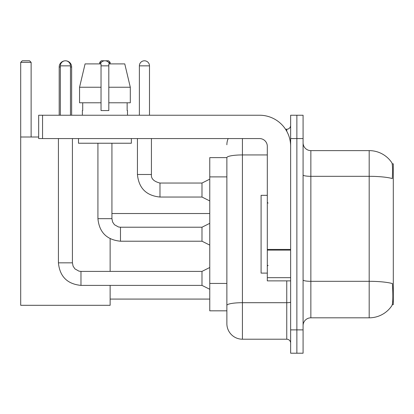 <?xml version="1.0" encoding="UTF-8"?>
<svg xmlns="http://www.w3.org/2000/svg" width="414" height="414" viewBox="0 0 414 414"><rect width="100%" height="100%" fill="white"/><g stroke="black" fill="none" stroke-linecap="round" stroke-linejoin="round"><path stroke-width="0.62" d="M392.291 304.601L393.3 304.601L393.3 163.835L392.198 163.835M226.872 157.615L209.763 157.615L209.763 310.826L226.872 310.826L226.872 323.655L226.872 157.615M310.862 317.823L369.19 317.823A27.22 27.22 0 0 0 391.949 305.537L391.794 305.77L391.949 305.537C392.881 303.348 393.098 297.071 392.591 286.716L392.389 283.569A27.22 4.725 180 0 0 369.19 281.313L369.19 150.618A27.22 27.22 0 0 1 391.794 162.671L391.794 162.671A27.22 27.22 0 0 0 369.19 150.618L310.862 150.618A7.778 7.778 0 0 1 303.084 142.84A7.778 7.778 0 0 0 310.862 150.618L310.862 317.823A7.778 7.778 0 0 0 303.084 325.601M296.864 329.88L296.864 353.209L303.084 353.209L303.084 329.88L296.864 329.88L296.864 353.209L290.644 353.209L290.644 329.88L296.864 329.88L296.864 138.561L296.864 329.88M290.644 329.88L290.644 115.232L296.864 115.232L296.864 138.561L296.864 115.232L303.084 115.232L303.084 329.88M303.084 174.972A7.778 1.351 0 0 0 310.862 176.323L369.19 176.323A27.22 4.725 180 0 1 392.332 178.563C392.705 169.6 392.555 164.353 391.887 162.811A27.22 27.22 0 0 0 369.19 150.618A27.22 27.22 0 0 1 391.887 162.811M242.423 138.561L242.423 339.211L286.752 339.211L286.752 280.883M285.515 129.23L286.752 129.23A3.886 3.886 0 0 0 290.644 125.338M226.872 315.101L226.872 308.104M290.644 343.097A3.886 3.886 0 0 0 286.752 339.211M226.872 144.781A15.556 15.556 0 0 1 228.171 138.561M242.423 339.211A15.556 15.556 0 0 1 226.872 323.655M130.296 102.786L130.296 87.235L124.769 63.901L130.296 87.235L130.296 102.786L108.815 102.786L108.815 63.901L124.769 63.901L130.296 87.235L108.815 87.235M101.037 87.235L79.555 87.235L85.082 63.901L79.555 87.235L85.082 63.901L101.037 63.901L101.037 110.564L108.815 110.564L108.815 102.786M267.309 195.336L261.089 195.336L261.089 273.105L267.309 273.105M59.197 115.232L59.197 67.011A6.22 6.22 0 0 1 65.417 60.791A5.056 5.056 0 0 1 70.473 65.847L70.473 115.232M71.638 115.232L71.638 67.011A6.22 6.22 0 0 0 65.417 60.791A5.056 5.056 0 0 0 60.361 65.847L60.361 115.232M110.134 285.391L110.134 305.304L20.7 305.304L20.7 62.348L22.258 60.791L29.565 60.791L31.122 62.348L20.7 62.348M31.122 137.008L31.122 62.348M20.7 137.008L38.668 137.008M110.134 271.393L110.134 238.707M101.28 62.348L99.717 62.348L101.27 60.791L108.582 60.791L110.134 62.348L110.134 63.901M110.134 62.348L108.572 62.348M99.717 62.348L99.717 63.901M209.763 289.282L201.985 285.391L201.985 271.393L209.763 267.506M58.421 138.561L58.421 262.838L72.419 262.838L72.419 138.561M100.26 63.901A5.056 5.056 0 0 1 109.591 63.901M209.763 245.109L201.985 241.217L201.985 227.219L209.763 223.332M97.927 143.228L97.927 218.664L111.925 218.664L111.925 143.228M290.644 280.883L267.309 280.883L267.309 249.435L290.644 249.435M290.644 146.339A31.107 31.107 0 0 0 259.537 115.232L42.554 115.232L42.554 138.561L259.537 138.561A7.778 7.778 0 0 1 267.309 146.339L267.309 249.435M42.554 138.561L38.668 138.561L38.668 115.232L42.554 115.232M82.37 110.564L82.712 110.564L82.37 110.564L82.37 115.232M127.481 110.564L127.139 110.564L127.481 110.564L127.481 115.232M127.139 102.786L127.139 110.564M108.815 110.564L101.037 110.564M82.712 110.564L82.712 102.786M78.484 138.561L78.484 143.228L131.367 143.228L131.367 138.561M101.037 102.786L79.555 102.786L79.555 87.235M139.378 115.232L139.378 65.847A5.056 5.056 0 0 1 144.434 60.791A5.056 5.056 0 0 1 149.49 65.847L149.49 115.232M209.763 200.935L201.985 197.043L201.985 183.045L209.763 179.158M137.432 138.561L137.432 174.491L151.431 174.491L151.431 138.561M226.872 176.897L209.763 176.897M226.872 283.44L209.763 283.44M369.19 317.823L369.19 281.313L310.862 281.313A7.778 1.351 0 0 1 303.084 279.962M303.084 138.561L290.644 138.561M290.644 302.023A3.886 0.673 0 0 1 286.752 302.701L242.423 302.701A15.556 2.701 180 0 0 226.872 305.403M226.872 157.636A15.556 2.701 180 0 1 242.423 154.934L267.309 154.934M286.752 131.279L286.752 129.23M60.361 67.011L59.197 67.011M71.638 67.011L70.473 67.011M201.985 285.391L80.973 285.391C67.291 284.04 59.771 276.521 58.421 262.838C59.771 276.521 67.291 284.04 80.973 285.391C67.291 284.04 59.771 276.521 58.421 262.838C59.771 276.521 67.291 284.04 80.973 285.391C67.291 284.04 59.771 276.521 58.421 262.838C59.771 276.521 67.291 284.04 80.973 285.391C67.291 284.04 59.771 276.521 58.421 262.838C59.771 276.521 67.291 284.04 80.973 285.391C67.291 284.04 59.771 276.521 58.421 262.838C59.771 276.521 67.291 284.04 80.973 285.391C67.291 284.04 59.771 276.521 58.421 262.838C59.771 276.521 67.291 284.04 80.973 285.391C67.291 284.04 59.771 276.521 58.421 262.838C59.771 276.521 67.291 284.04 80.973 285.391L80.973 271.393L78.97 271.154L74.924 268.888L73.097 266.176L72.419 262.838M60.361 65.847L70.473 65.847M201.985 241.217L120.479 241.217C106.796 239.866 99.277 232.347 97.927 218.664C99.277 232.347 106.796 239.866 120.479 241.217C106.796 239.866 99.277 232.347 97.927 218.664C99.277 232.347 106.796 239.866 120.479 241.217C106.796 239.866 99.277 232.347 97.927 218.664C99.277 232.347 106.796 239.866 120.479 241.217C106.796 239.866 99.277 232.347 97.927 218.664C99.277 232.347 106.796 239.866 120.479 241.217C106.796 239.866 99.277 232.347 97.927 218.664C99.277 232.347 106.796 239.866 120.479 241.217C106.796 239.866 99.277 232.347 97.927 218.664C99.277 232.347 106.796 239.866 120.479 241.217C106.796 239.866 99.277 232.347 97.927 218.664C99.277 232.347 106.796 239.866 120.479 241.217L120.479 227.234M101.037 65.847L108.815 65.847M290.644 250.108L267.309 250.108M267.309 277.67L290.644 277.67M201.985 197.043L159.985 197.043C146.302 195.693 138.788 188.173 137.432 174.491C138.788 188.173 146.302 195.693 159.985 197.043C146.302 195.693 138.788 188.173 137.432 174.491C138.788 188.173 146.302 195.693 159.985 197.043C146.302 195.693 138.788 188.173 137.432 174.491C138.788 188.173 146.302 195.693 159.985 197.043C146.302 195.693 138.788 188.173 137.432 174.491C138.788 188.173 146.302 195.693 159.985 197.043C146.302 195.693 138.788 188.173 137.432 174.491C138.788 188.173 146.302 195.693 159.985 197.043C146.302 195.693 138.788 188.173 137.432 174.491C138.788 188.173 146.302 195.693 159.985 197.043C146.302 195.693 138.788 188.173 137.432 174.491C138.788 188.173 146.302 195.693 159.985 197.043C146.302 195.693 138.788 188.173 137.432 174.491C138.788 188.173 146.302 195.693 159.985 197.043L159.985 183.06M139.378 65.847L149.49 65.847M268.091 203.114L267.309 202.332M268.091 265.327L267.309 266.104M110.134 299.079L209.763 299.079M111.925 213.531L209.763 213.531M201.985 271.393L80.973 271.393M58.421 262.838C59.771 276.521 67.291 284.04 80.973 285.391M201.985 227.219L120.479 227.219L118.476 226.981L114.43 224.714L112.603 222.002L111.925 218.664M151.431 174.491C150.96 178.641 153.811 181.492 159.985 183.045C153.811 181.492 150.96 178.641 151.431 174.491C150.96 178.641 153.811 181.492 159.985 183.045C153.811 181.492 150.96 178.641 151.431 174.491C150.96 178.641 153.811 181.492 159.985 183.045C153.811 181.492 150.96 178.641 151.431 174.491C150.96 178.641 153.811 181.492 159.985 183.045C153.811 181.492 150.96 178.641 151.431 174.491C150.96 178.641 153.811 181.492 159.985 183.045C153.811 181.492 150.96 178.641 151.431 174.491C150.96 178.641 153.811 181.492 159.985 183.045C153.811 181.492 150.96 178.641 151.431 174.491C150.96 178.641 153.811 181.492 159.985 183.045C153.811 181.492 150.96 178.641 151.431 174.491C150.96 178.641 153.811 181.492 159.985 183.045C153.811 181.492 150.96 178.641 151.431 174.491C150.96 178.641 153.811 181.492 159.985 183.045L201.985 183.045M137.432 174.491C138.788 188.173 146.302 195.693 159.985 197.043"/></g></svg>
